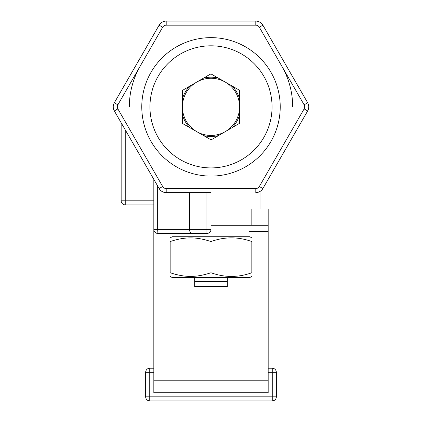 <?xml version="1.0" encoding="UTF-8"?>
<svg xmlns="http://www.w3.org/2000/svg" width="422" height="422" viewBox="0 0 422 422"><rect width="100%" height="100%" fill="white"/><g stroke="black" fill="none" stroke-linecap="round" stroke-linejoin="round"><path stroke-width="0.63" d="M262.874 188.539L259.335 186.498A4.083 4.083 0 0 1 255.801 188.539L255.801 192.622A8.166 8.166 0 0 0 262.874 188.539L307.67 110.944A8.166 8.166 0 0 0 307.67 102.778L262.874 25.183A8.166 8.166 0 0 0 255.801 21.1L166.199 21.1A8.166 8.166 0 0 0 159.126 25.183L114.33 102.778A8.166 8.166 0 0 0 114.33 110.944L159.126 188.539A8.166 8.166 0 0 0 166.199 192.622L211 192.632M170.161 241.553C170.161 236.642 170.161 236.642 170.161 241.553C170.161 236.642 170.161 236.642 170.161 241.553L170.161 272.739C177.72 275.244 184.525 276.457 190.58 276.389C196.636 276.457 203.446 275.244 211 272.739C224.615 277.655 238.224 277.655 251.839 272.739C251.839 277.655 251.839 277.655 251.839 272.739C251.839 277.655 251.839 277.655 251.839 272.739L251.839 241.553C238.224 236.642 224.615 236.642 211 241.553C203.446 239.052 196.636 237.839 190.58 237.908C184.525 237.839 177.72 239.052 170.161 241.553M170.161 237.908L172.202 236.726L249.798 236.726L251.839 237.908M251.839 276.389L249.798 277.565L172.202 277.565L170.161 276.389M170.161 272.739C170.161 277.655 170.161 277.655 170.161 272.739C170.161 277.655 170.161 277.655 170.161 272.739M227.337 281.653L194.663 281.653L194.663 286.554L227.337 286.554L227.337 277.565M211 208.948L259.999 208.959M260.005 208.948L260.005 192.632M153.824 368.227L149.741 368.227A4.083 4.083 0 0 0 145.659 372.315L145.659 396.817A4.083 4.083 0 0 0 149.741 400.9L272.259 400.9A4.083 4.083 0 0 0 276.341 396.817L276.341 372.315A4.083 4.083 0 0 0 272.259 368.227L268.176 368.227M182.415 106.861A28.585 28.585 0 0 1 211 78.276A28.585 28.585 0 0 1 239.585 106.861A28.585 28.585 0 0 1 211 135.446A28.585 28.585 0 0 1 182.415 106.861M211 229.378L211 225.295L211 229.378A4.083 4.083 0 0 1 206.917 233.461L206.917 229.378L157.654 229.378L157.907 233.461L206.917 233.461A4.083 4.083 0 0 0 211 229.378L206.917 229.378L206.917 192.622M251.839 208.959L251.839 225.295L211 225.295L211 192.622L211 208.959L268.176 208.959L268.176 392.734L153.824 392.734L153.824 380.227L268.176 380.227M141.776 106.861A69.224 69.224 0 0 0 211 176.085A69.224 69.224 0 0 0 280.224 106.861A69.224 69.224 0 0 0 211 37.637A69.224 69.224 0 0 0 141.776 106.861M272.053 106.861A61.053 61.053 0 0 1 211 167.914A61.053 61.053 0 0 1 149.947 106.861A61.053 61.053 0 0 1 211 45.808A61.053 61.053 0 0 1 272.053 106.861M121.156 122.765L121.156 200.793A4.083 4.083 0 0 0 125.239 204.876L153.824 204.876M116.319 99.355L157.158 28.622M210.288 74.198A32.673 32.673 0 0 1 211.48 74.193M238.931 89.912A32.673 32.673 0 0 1 239.527 90.941M239.643 122.575A32.673 32.673 0 0 1 239.052 123.609M182.351 90.461L210.879 73.85L239.527 90.255L239.649 123.261L211.121 139.872L182.473 123.472L182.351 90.461M182.357 91.147A32.673 32.673 0 0 1 182.948 90.113M183.069 123.81A32.673 32.673 0 0 1 182.473 122.781M211.712 139.524A32.673 32.673 0 0 1 210.52 139.529M191.915 192.622L191.915 233.461A4.083 2.379 -90 0 1 189.536 229.378L189.536 192.622M155.022 232.264A4.083 4.083 0 0 1 153.824 229.378L153.824 179.355L153.824 229.378A4.083 4.083 0 0 0 157.907 233.461A4.083 4.083 0 0 1 155.022 232.264M251.839 225.295L268.176 225.295M153.824 225.295L153.824 380.227M194.663 277.565L194.663 281.653M211 241.553L211 272.739M251.839 241.553C251.839 236.642 251.839 236.642 251.839 241.553C251.839 236.642 251.839 236.642 251.839 241.553M268.176 372.315L272.259 372.315L272.259 396.817L145.659 396.817M149.741 400.9L149.741 368.227M145.659 372.315L153.824 372.315M276.341 396.817L272.259 396.817L272.259 400.9M272.259 368.227L272.259 372.315L276.341 372.315M218.549 135.546A29.661 29.661 0 0 1 203.657 135.599M189.932 127.739A29.661 29.661 0 0 1 182.441 114.874M182.383 99.054A29.661 29.661 0 0 1 189.784 86.135M203.451 78.175A29.661 29.661 0 0 1 218.343 78.123M255.801 21.1L255.801 25.183A4.083 4.083 0 0 1 259.335 27.224L262.874 25.183A8.166 8.166 0 0 0 259.883 22.192M255.801 188.539L166.199 188.539A4.083 4.083 0 0 1 162.665 186.498L117.865 108.902A4.083 4.083 0 0 1 117.865 104.82L162.665 27.224A4.083 4.083 0 0 1 166.199 25.183L166.199 21.1A8.166 8.166 0 0 0 162.117 22.192M307.67 102.778L304.135 104.82A4.083 4.083 0 0 1 304.135 108.902L307.67 110.944A8.166 8.166 0 0 0 308.767 106.861M292.678 106.861A81.678 81.678 0 0 0 281.732 66.022A81.678 81.678 0 0 1 292.678 106.861M140.268 66.022A81.678 81.678 0 0 0 129.322 106.861A81.678 81.678 0 0 1 140.268 66.022M157.654 185.986L157.654 229.378L153.824 229.378M122.348 203.678A4.083 4.083 0 0 0 125.239 204.876L125.239 200.793L121.156 200.793M117.865 104.82L114.33 102.778A8.166 8.166 0 0 0 113.233 106.861M162.665 186.498L159.126 188.539A8.166 8.166 0 0 0 162.117 191.53M255.801 192.622A8.166 8.166 0 0 0 259.883 191.53M162.665 27.224L159.126 25.183M117.865 108.902L114.33 110.944M166.199 188.539L166.199 192.622M304.135 108.902L259.335 186.498M259.335 27.224L304.135 104.82M166.199 25.183L255.801 25.183M153.824 200.793L125.239 200.793L125.239 129.839M232.068 85.983A29.661 29.661 0 0 1 239.559 98.848M239.617 114.668A29.661 29.661 0 0 1 232.216 127.586M153.824 231.546L154.452 231.546M248.98 231.546L268.176 231.546M248.98 236.726L248.98 225.295M173.02 236.726L173.02 233.461"/></g></svg>
